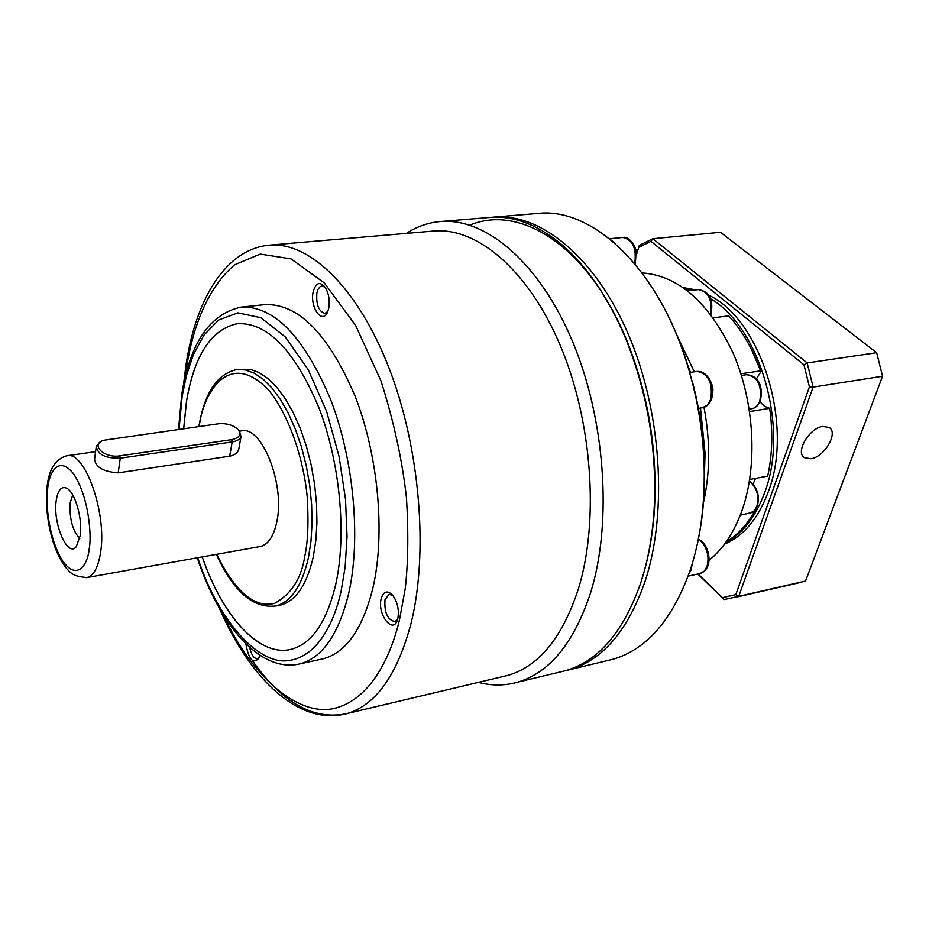 <?xml version="1.0" encoding="UTF-8"?>
<svg xmlns="http://www.w3.org/2000/svg" width="929" height="929" viewBox="0 0 929 929"><rect width="100%" height="100%" fill="white"/><g stroke="black" fill="none" stroke-linecap="round" stroke-linejoin="round"><path stroke-width="1.39" d="M641.742 579.452C666.105 505.004 655.456 393.641 615.764 316.417C576.131 238.927 515.653 205.704 469.853 225.132M564.902 670.866L570.151 669.554C603.107 659.776 628.167 630.106 645.341 580.555C667.951 511.322 661.251 410.153 627.969 333.453C594.676 256.625 540.318 212.985 494.158 217.072L491.975 217.281M606.509 660.809L613.175 659.207C646.712 649.313 672.306 619.887 689.968 570.94C700.187 540.318 704.925 505.852 704.17 467.531C703.183 431.102 697.191 395.603 686.194 361.044C656.478 266.507 591.703 207.306 538.205 213.415L494.158 217.072M697.609 542.791C702.754 519.114 705.041 493.798 704.437 466.834C703.834 442.808 700.919 418.874 695.693 395.046L686.682 361.683C679.053 338.063 669.53 316.603 658.138 297.303M615.219 243.549L610.562 239.601M695.693 395.046L692.349 381.18M688.9 574.029L691.176 569.756L692.21 563.891M704.472 468.367L704.809 454.037L700.187 408.133M690.433 372.366L687.994 365.829M704.519 470.933L705.065 453.34L700.489 408.075M703.183 503.924C710.162 473.778 710.441 441.6 704.031 407.39M694.3 371.797L675.615 332.454M708.955 560.338C723.215 548.993 734.305 532.178 742.225 509.87C757.867 464.964 754.441 402.269 733.213 353.287C708.908 302.355 678.507 275.565 642.02 272.905M759.864 401.734L764.509 406.321L769.676 408.319L749.633 411.57M740.877 373.772L760.537 370.88L760.921 371.635L756.369 378.904M749.703 479.457L767.691 476.101C772.382 454.745 773.044 432.148 769.676 408.319M755.544 478.365L753.071 484.067M726.292 541.723C738.195 534.721 748.17 523.619 756.183 508.43M690.421 290.533L685.707 289.325M760.537 370.88C752.676 348.77 742.062 330.434 728.696 315.86L713.24 317.799M751.77 349.989L760.921 371.635M822.769 426.411L829.191 427.445C838.62 432.844 824.511 456.975 811.029 458.729L804.375 457.66C795.05 452.307 809.24 428.014 822.769 426.411M684.708 288.594L692.221 290.324M710.221 298.557C760.119 326.776 789.395 428.292 764.788 492.242C755.823 516.745 742.747 533.583 725.572 542.733M683.291 287.584L695.821 289.906M708.304 294.981C760.944 318.949 794.225 424.959 768.388 491.557C758.459 518.324 743.85 535.847 724.539 544.127M876.651 352.706L720.486 232.273L652.832 238.718L807.162 362.937L876.651 352.706L882.55 376.233L805.571 581.031L795.654 583.586M636.528 254.604L639.268 245.407L652.832 238.718L650.962 241.331L803.991 364.853L807.162 362.937L813.13 387.103L882.55 376.233M803.991 364.853L809.426 386.894L813.13 387.103L738.764 596.302L805.571 581.031M809.426 386.894L735.826 594.618L738.764 596.302L724.109 599.588L697.818 574.029M638.595 247.416L650.962 241.331M735.826 594.618L722.472 597.637L724.109 599.588M722.472 597.637L698.109 573.959M502.124 676.742L508.14 675.313C539.273 666.105 562.753 637.073 578.604 588.22C599.298 520.333 592.191 420.965 560.303 345.553C528.415 270.025 476.995 227.024 433.669 231.031L269.317 245.163C309.102 241.412 357.653 287.328 388.879 367.64C420.094 447.813 428.757 553.034 410.897 623.974C397.159 674.965 375.99 704.797 347.411 713.46C314.048 720.799 282.358 703.172 252.363 660.565M478.423 682.362C491.696 685.881 504.761 685.823 517.616 682.188C549.817 672.561 574.192 642.613 590.739 592.319C612.49 522.04 605.29 418.874 572.159 340.571C539.029 262.129 485.472 217.525 440.381 221.532C428.246 222.588 416.912 226.537 406.379 233.376M559.63 672.085L566.179 670.506C599.077 660.74 624.091 631.058 641.219 581.449C648.082 560.048 652.367 536.37 654.086 510.439C657.314 449.95 647.525 391.899 624.729 336.286C607.566 296.456 586.629 265.949 561.929 244.757C537.659 224.609 513.714 215.493 490.082 217.409L440.381 221.532M397.844 618.528L397.717 619.028C393.594 635.622 376.849 614.568 381.204 598.578C383.549 591.204 387.335 590.054 392.561 595.117C397.531 601.969 399.284 609.772 397.844 618.528M392.7 595.268L389.007 594.351L384.989 599.762C384.2 612.548 387.498 619.84 394.871 621.629L397.612 619.388M241.621 307.058L264.765 304.642C298.104 303.237 328.146 333.592 354.901 395.696C378.428 455.582 385.535 534.303 372.796 588.498C362.589 628.84 346.25 652.216 323.768 658.638L320.157 659.427M328.773 308.114L327.751 311.587C322.653 325.289 309.636 307.487 313.154 291.915C315.732 282.764 319.692 281.173 325.045 287.131C328.738 293.169 329.981 300.16 328.773 308.114M325.092 287.2L321.875 286.039L320.017 286.806L318.101 289.244L316.87 293.018C316.034 304.724 318.717 311.505 324.906 313.375L327.751 311.587M259.609 655.073L258.877 658.127C253.176 664.549 248.821 659.753 245.813 643.762M249.576 647.292C251.341 654.899 253.989 658.696 257.519 658.684L259.052 657.627M183.663 428.641L186.497 401.235C194.382 354.924 211.394 329.075 237.51 323.675C211.44 329.075 194.428 354.924 186.543 401.223L183.71 428.629M202.278 556.889C222.716 616.786 259.737 657.895 291.752 649.15M237.789 323.64L237.557 323.675C267.436 322.351 294.516 350.21 318.728 407.25C340.06 462.201 346.842 534.407 335.752 584.306C326.776 621.791 312.098 643.402 291.706 649.162C259.69 657.906 222.67 616.798 202.232 556.901M237.243 369.533L250.052 369.312L259.017 372.517L268.063 378.626L276.97 387.532L285.493 399.064L293.39 412.952L300.427 428.873L306.431 446.373L311.192 465.011L314.594 484.264L316.534 503.588L316.952 522.435L315.86 540.306L313.305 556.703C306.872 584.794 296.003 600.9 280.686 605.034L278.7 605.429M238.985 447.999L238.707 449.566C237.545 453.027 234.538 455.233 229.672 456.174L118.192 472.861C103.433 471.758 95.559 467.217 94.572 459.24L96.163 447.372M239.682 431.137L241.273 430.905C261.711 425.064 285.342 484.381 276.784 521.97C273.73 536.312 268.295 544.475 260.503 546.461L259.702 546.6M80.219 535.719L76.213 546.786C67.503 557.841 52.756 523.445 56.193 500.812C57.761 490.28 61.198 486.053 66.505 488.12C74.924 491.638 82.82 518.846 80.219 535.719M72.706 494.936L70.163 502.937C69.35 518.742 72.543 530.645 79.731 538.611M645.341 567.131C650.068 549.225 653.11 529.948 654.457 509.301C657.651 449.566 647.989 392.235 625.472 337.32L613.883 312.794L600.877 290.568M237.998 429.43L239.427 430.824L241.029 436.595C239.972 439.347 237.034 441.124 232.192 441.914L120.271 458.194C105.244 458.485 97.266 454.42 96.337 446.001L101.888 440.915M231.704 439.649L119.783 455.849C104.605 458.508 90.148 444.921 103.084 440.369L218.629 423.763C226.885 423.125 233.423 425.087 238.219 429.674C241.575 434.633 239.403 437.954 231.704 439.649L232.192 441.914L229.672 456.174M634.739 263.72L635.204 262.315M702.359 407.785L707.48 405.044L710.766 399.249C713.007 382.829 708.409 373.563 696.971 371.414L689.957 372.424M699.909 573.576L704.345 571.045L707.039 566.342C709.373 556.877 707.375 548.551 701.058 541.352L698.341 539.319M749.598 513.342L754.104 510.88L756.903 506.142C759.307 495.738 756.81 487.446 749.413 481.28M751.758 408.737L752.072 408.679C755.625 407.924 758.227 405.276 759.864 400.747C762.105 385.314 757.669 376.628 746.579 374.677L741.412 375.444M634.716 263.685C636.725 248.507 632.8 239.763 622.929 237.476L609.494 238.741M710.627 314.316C712.497 299.777 708.455 291.543 698.503 289.604L687.704 290.847M623.707 655.433L626.552 654.051M185.231 377.046L186.834 365.654C192.524 331.188 205.46 289.662 234.619 264.8L260.225 254.081L291.056 258.901L324.267 282.904L355.621 325.44L380.971 380.913C393.85 421.511 402.373 460.61 406.507 498.211C408.563 533.06 408.133 563.171 405.253 588.533L399.389 620.375C390.459 657.233 370.822 698.294 336.031 707.956C301.391 718.012 253.803 680.864 223.541 615.312M179.042 429.279L182.2 395.963L186.462 375.444L193.418 354.588L203.904 335.16L218.663 319.982L237.905 312.852L260.828 317.695L285.296 336.925L308.207 369.672L326.66 411.582L339.085 456.569L345.507 499.268L347.04 536.416L345.147 566.887L341.152 590.937C334.452 621.675 317.881 657.581 287.34 660.705C256.787 664.328 217.084 618.04 197.784 557.702M181.77 394.407C189.98 343.033 209.791 313.932 241.192 307.093C274.067 305.757 303.806 336.403 330.422 399.029C353.844 459.425 361.126 538.762 348.723 593.294C338.795 633.88 322.746 657.337 300.578 663.701L323.768 658.638M199.073 425.517C204.705 392.642 217.212 374.004 236.605 369.603L245.233 369.905L254.174 373.121L263.209 379.241L272.092 388.171L280.593 399.725L288.478 413.637L295.515 429.581L301.507 447.116L306.28 465.789L309.682 485.066L311.621 504.412L312.063 523.294L310.983 541.189L308.44 557.609C302.041 585.734 291.218 601.853 275.948 605.975C253.048 608.681 233.191 591.471 216.387 554.358M199.27 426.457L199.294 426.353C202.278 396.486 227.466 347.458 268.318 389.739C289.72 415.542 303.841 460.923 307.174 496.423C308.765 522.11 307.952 542.13 304.735 556.459C301.379 578.477 291.323 594.13 274.554 603.409C254.488 608.205 235.211 591.843 216.712 554.311M47.158 486.018C49.098 469.04 55.612 458.961 66.714 455.779C84.585 450.112 107.149 513.098 100.599 552.36C98.277 567.329 93.701 575.725 86.861 577.571L86.234 577.687M89.207 548.784C88.127 563.276 77.688 582.169 62.603 560.872C47.925 537.415 45.475 500.592 47.693 488.468C48.563 474.58 58.062 453.724 73.716 474.069C89.138 497.294 91.808 536.73 89.207 548.784M119.783 455.849L120.271 458.194L118.192 472.861M622.929 237.476C630.106 235.525 636.876 249.715 636.121 251.504L635.297 264.382M696.971 371.414C708.281 370.59 714.018 387.045 712.775 391.562C712.52 399.575 709.651 404.835 704.17 407.343L698.387 408.412M698.411 538.983L702.092 541.526C710.139 549.341 713.077 568.49 700.443 573.46L688.157 576.119M749.448 481.083C757.309 487.295 759.945 495.552 757.367 505.864L754.952 510.172L752.049 512.506L740.274 515.189M746.579 374.677C761.525 375.966 762.604 390.958 760.352 400.48C758.679 405.102 755.916 407.831 752.072 408.679L749.262 409.132M698.503 289.604C713.53 292.333 712.392 305.316 711.01 314.478L710.929 314.71M686.682 361.683L686.194 361.044M704.437 466.834L704.17 467.531M705.065 453.34L704.809 454.037M613.175 659.207L570.151 669.554M623.417 655.502L627.133 653.761M734.549 597.556L801.262 582.297M804.375 457.66L803.504 456.905M508.14 675.313L347.411 713.46C299.231 726.873 250.11 678.936 219.395 608.356M183.477 384.931L186.125 363.913M181.724 394.744L178.507 429.349M197.273 557.783C219.349 625.112 260.608 673.966 300.578 663.701M198.911 426.516L199.038 425.703M260.503 546.461L86.861 577.571C72.09 576.201 71.08 572.996 66.563 568.478C61.407 562.01 57.087 553.661 53.615 543.419C47.507 524.13 45.335 505.213 47.077 486.68M67.132 455.721L95.582 451.668M269.317 245.163C225.666 249.169 196.298 298.743 186.206 363.448M517.616 682.188L566.179 670.506M625.472 337.32L624.729 336.286M654.457 509.301L654.086 510.439M275.948 605.975L280.686 605.034M238.707 449.566L241.029 436.595M238.219 429.674L239.427 430.824"/></g></svg>
